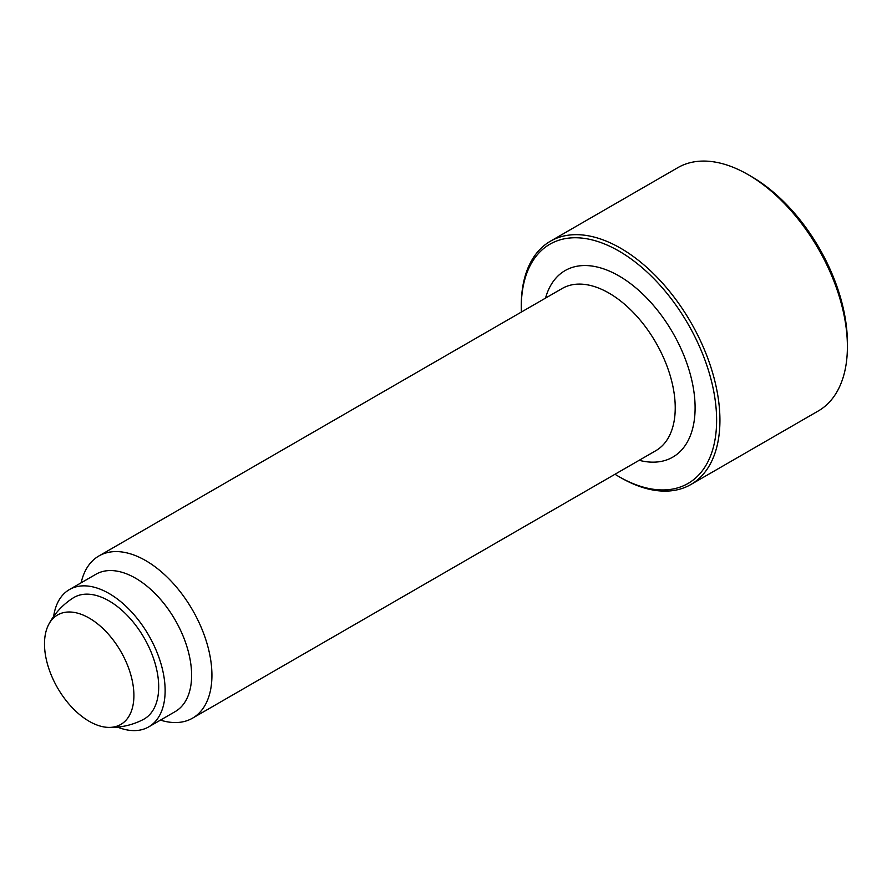 <?xml version="1.0" encoding="UTF-8"?>
<svg xmlns="http://www.w3.org/2000/svg" width="892" height="892" viewBox="0 0 892 892"><rect width="100%" height="100%" fill="white"/><g stroke="black" fill="none" stroke-linecap="round" stroke-linejoin="round"><path stroke-width="1.34" d="M847.4 346.653L847.4 342.829A135.785 78.396 60 0 0 751.387 176.516L748.076 174.609A140.468 81.105 60 0 1 847.4 346.653A140.468 81.105 60 0 1 818.31 410.956L690.832 484.546A140.468 81.105 60 0 1 620.598 477.588L618.948 476.629A138.126 79.745 60 0 1 615.001 474.265M521.352 312.066A138.126 79.745 60 0 1 521.274 307.461L521.274 305.555A140.468 81.105 60 0 1 550.364 241.241A140.468 81.105 60 0 1 658.608 278.884A140.468 81.105 60 0 1 719.933 420.243A140.468 81.105 60 0 1 690.832 484.546M521.274 307.461A138.126 79.745 60 0 1 618.948 251.065A138.126 79.745 60 0 1 716.622 420.243A138.126 79.745 60 0 1 618.948 476.629M81.15 582.799A93.649 54.066 60 0 1 98.889 555.972A93.649 54.066 60 0 1 171.052 581.06A93.649 54.066 60 0 1 211.928 675.3A93.649 54.066 60 0 1 192.527 718.172A93.649 54.066 60 0 1 160.437 720.123M53.643 616.45A79.288 45.771 60 0 1 69.42 589.567L95.912 574.27A79.288 45.771 60 0 1 157.003 595.51A79.288 45.771 60 0 1 191.613 675.3A79.288 45.771 60 0 1 175.2 711.604L148.708 726.891A79.288 45.771 60 0 1 117.543 727.114M69.42 589.567A79.288 45.771 60 0 1 130.522 610.808A79.288 45.771 60 0 1 165.131 690.598A79.288 45.771 60 0 1 148.708 726.891M48.681 624.512A70.234 70.234 0 0 1 73.099 597.974A70.189 40.519 60 0 1 109.069 600.918A70.189 40.519 60 0 1 155.152 663.581A70.189 40.519 60 0 1 143.266 719.509A70.234 70.234 0 0 1 108.066 727.381A63.209 36.494 60 0 1 89.2 721.316A63.209 36.494 60 0 1 48.681 624.512A63.209 36.494 60 0 1 89.2 618.089A63.209 36.494 60 0 1 133.9 695.504A63.209 36.494 60 0 1 108.066 727.381M550.364 241.241L677.842 167.651A140.468 81.105 60 0 1 748.076 174.609M545.536 298.106A107.698 62.172 60 0 1 618.948 275.918A107.698 62.172 60 0 1 695.102 407.822A107.698 62.172 60 0 1 639.174 460.305M98.889 555.972L562.194 288.484A93.649 54.066 60 0 1 609.013 293.122A93.649 54.066 60 0 1 675.233 407.822A93.649 54.066 60 0 1 655.832 450.683L192.527 718.172"/></g></svg>
